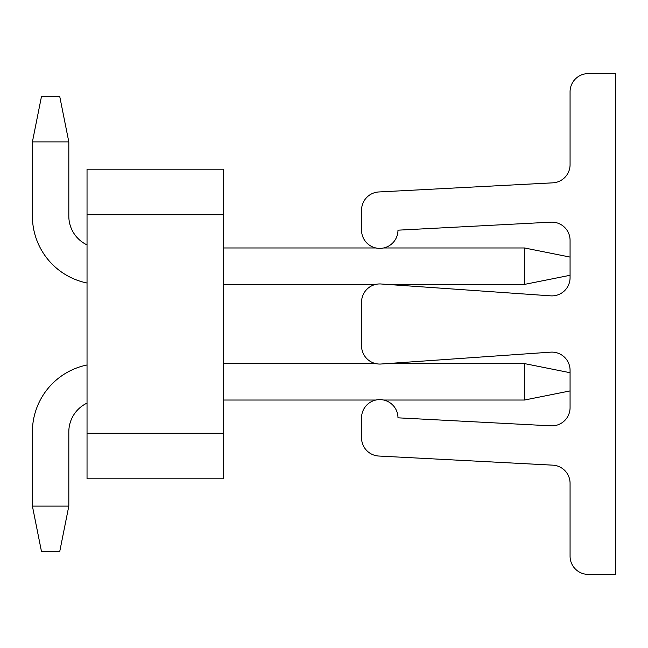 <?xml version="1.0" encoding="UTF-8"?>
<svg xmlns="http://www.w3.org/2000/svg" width="648" height="648" viewBox="0 0 648 648"><rect width="100%" height="100%" fill="white"/><g stroke="black" fill="none" stroke-linecap="round" stroke-linejoin="round"><path stroke-width="0.97" d="M87.035 478.791L87.035 433.261L223.617 433.261L223.617 478.791L87.035 478.791M87.035 214.739L87.035 169.209L223.617 169.209L223.617 214.739L87.035 214.739L87.035 433.261M223.617 214.739L223.617 433.261M570.07 275.287L524.548 284.391L386.799 284.391L524.548 284.391L524.548 247.973L570.07 257.078M375.759 284.391L223.617 284.391L375.759 284.391M68.818 216.1A31.865 31.865 0 0 0 87.035 244.895A31.865 31.865 0 0 1 68.818 216.1L68.818 141.896L32.4 141.896L41.504 96.366L59.713 96.366L68.818 141.896M570.07 372.713L524.548 363.609L386.799 363.609L524.548 363.609L524.548 400.027L570.07 390.922M375.759 363.609L223.617 363.609L375.759 363.609M68.818 431.9A31.865 31.865 0 0 1 87.035 403.105A31.865 31.865 0 0 0 68.818 431.9L68.818 506.104L32.4 506.104L32.4 431.9A68.291 68.291 0 0 1 87.035 364.986M68.818 506.104L59.713 551.634L41.504 551.634L32.4 506.104M223.617 400.027L375.889 400.027M383.656 400.027L524.548 400.027M87.035 283.014A68.291 68.291 0 0 1 32.4 216.1L32.4 141.896M223.617 247.973L375.889 247.973M383.656 247.973L524.548 247.973M570.07 91.814L570.07 164.657A18.209 18.209 0 0 1 552.817 182.841L378.821 191.962A18.209 18.209 0 0 0 361.56 210.146L361.56 230.178A18.209 18.209 0 0 0 379.769 248.386A18.209 18.209 0 0 0 397.977 230.178L550.589 222.183A18.209 18.209 0 0 1 570.07 240.343L570.07 277.676A18.209 18.209 0 0 1 550.589 295.844L381.04 283.986A18.209 18.209 0 0 0 361.56 302.154L361.56 345.846A18.209 18.209 0 0 0 381.04 364.014L550.589 352.156A18.209 18.209 0 0 1 570.07 370.324L570.07 407.657A18.209 18.209 0 0 1 550.589 425.817L397.977 417.822A18.209 18.209 0 0 0 379.769 399.614A18.209 18.209 0 0 0 361.56 417.822L361.56 437.854A18.209 18.209 0 0 0 378.821 456.038L552.817 465.159A18.209 18.209 0 0 1 570.07 483.343L570.07 556.187A18.209 18.209 0 0 0 588.287 574.395L615.6 574.395L615.6 73.605L588.287 73.605A18.209 18.209 0 0 0 570.07 91.814"/></g></svg>
